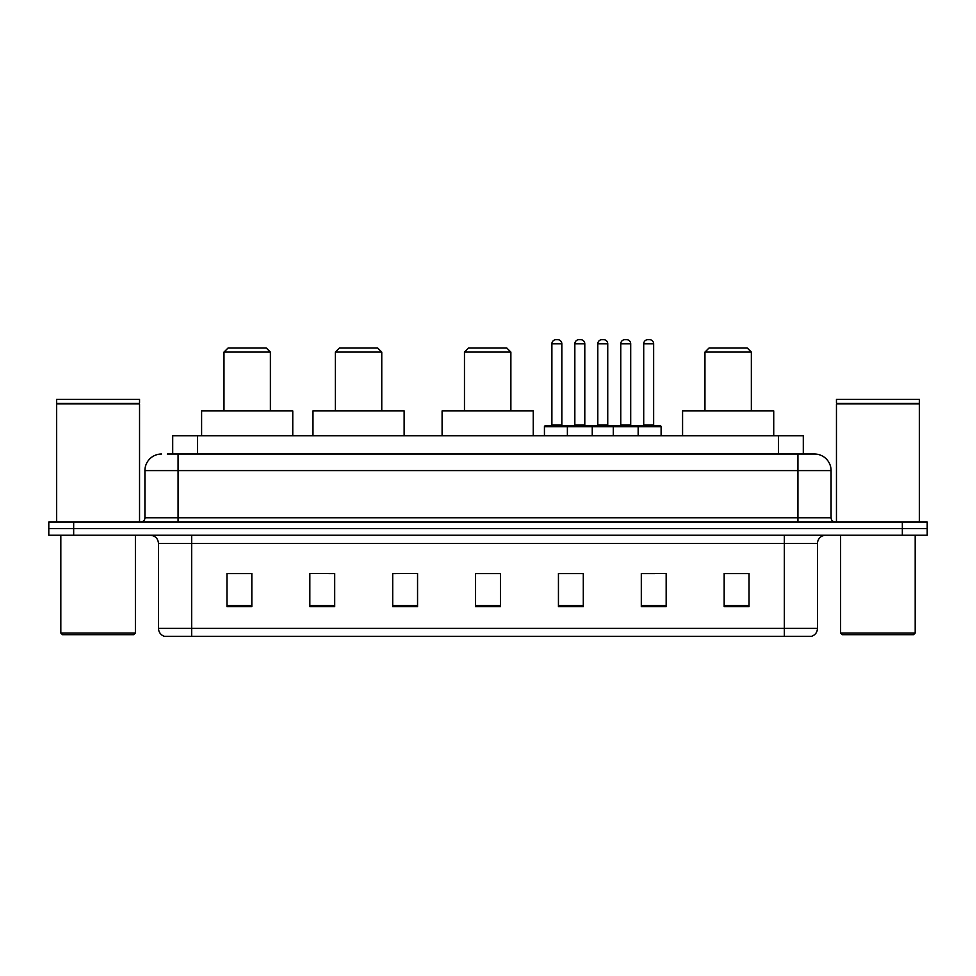 <?xml version="1.0" encoding="UTF-8"?>
<svg xmlns="http://www.w3.org/2000/svg" width="976" height="976" viewBox="0 0 976 976"><rect width="100%" height="100%" fill="white"/><g stroke="black" fill="none" stroke-linecap="round" stroke-linejoin="round"><path stroke-width="1.46" d="M167.311 454.023L178.071 454.023L167.311 454.023L172.703 454.023L172.703 435.796L803.297 435.796L803.297 454.023M161.504 454.023A16.568 16.568 0 0 0 144.924 470.603L144.924 517.829A4.148 4.148 0 0 1 140.788 521.977M831.076 470.603L178.071 470.603L178.071 454.023L814.496 454.023A16.568 16.568 0 0 1 831.076 470.603L831.076 517.829C831.32 520.354 832.699 521.733 835.212 521.977M73.664 521.977L48.8 521.977L48.8 528.602L73.664 528.602L48.8 528.602L48.8 535.238L73.664 535.238L73.664 528.602L902.336 528.602L73.664 528.602L73.664 521.977L902.336 521.977L902.336 528.602L927.2 528.602L902.336 528.602L902.336 535.238L73.664 535.238M902.336 535.238L927.2 535.238L927.2 521.977L902.336 521.977M814.252 454.023L808.689 454.023M817.485 628.373C817.254 632.35 815.265 634.998 811.52 636.328L784.338 636.328L784.338 628.373L817.485 628.373L817.485 543.522A8.284 8.284 0 0 1 825.769 535.238M784.338 636.328L164.48 636.328A8.284 8.284 0 0 1 158.515 628.373L158.515 543.522C158.027 538.484 155.269 535.726 150.231 535.238M749.031 606.584L749.031 573.437L724.168 573.437L724.168 606.584L749.031 606.584M666.169 606.584L666.169 573.437L641.305 573.437L641.305 606.584L666.169 606.584M583.294 606.584L583.294 573.437L558.443 573.437L558.443 606.584L583.294 606.584M251.832 606.584L251.832 573.437L226.969 573.437L226.969 606.584L251.832 606.584M334.695 606.584L334.695 573.437L309.831 573.437L309.831 606.584L334.695 606.584M417.557 606.584L417.557 573.437L392.706 573.437L392.706 606.584L417.557 606.584M500.432 606.584L500.432 573.437L475.568 573.437L475.568 606.584L500.432 606.584M769.259 636.328L191.662 636.328L191.662 628.373L784.338 628.373L784.338 543.522L158.515 543.522M642.464 573.607L654.896 573.607M417.557 573.437L392.706 573.607L417.557 573.437M328.729 573.607L334.695 573.607M573.607 573.607L563.079 573.607M500.432 573.607L475.568 573.607M251.832 573.607L226.969 573.607M583.294 573.607L558.443 573.607M749.031 573.607L724.168 573.607M133.736 634.681L62.476 634.681L60.817 633.021L135.396 633.021L133.736 634.681M60.817 535.238L60.817 633.021M135.396 535.238L135.396 633.021M56.669 403.893L139.544 403.893L56.669 403.893L56.669 521.977M139.544 403.893L139.544 521.977M139.129 403.478L57.084 403.478M139.544 403.064L139.544 399.33L56.669 399.33L56.669 403.064M223.98 352.092L270.389 352.092L266.241 347.956L228.128 347.956L223.98 352.092L223.98 410.933M270.389 352.092L270.389 410.933M292.763 435.796L292.763 410.933L201.605 410.933L201.605 435.796M335.354 352.092L381.762 352.092L377.614 347.956L339.502 347.956L335.354 352.092L335.354 410.933M381.762 352.092L381.762 410.933M404.137 435.796L404.137 410.933L312.979 410.933L312.979 435.796M464.466 352.092L510.875 352.092L506.727 347.956L468.614 347.956L464.466 352.092L464.466 410.933M510.875 352.092L510.875 410.933M533.25 435.796L533.25 410.933L442.091 410.933L442.091 435.796M704.953 352.092L751.349 352.092L747.213 347.956L709.088 347.956L704.953 352.092L704.953 410.933M751.349 352.092L751.349 410.933M773.724 435.796L773.724 410.933L682.578 410.933L682.578 435.796M913.524 634.681L842.264 634.681L840.604 633.021L915.183 633.021L913.524 634.681M840.604 535.238L840.604 633.021M915.183 535.238L915.183 633.021M836.456 403.893L919.331 403.893L836.456 403.893L836.456 521.977M919.331 403.893L919.331 521.977M918.916 403.478L836.871 403.478M919.331 403.064L919.331 399.33L836.456 399.33L836.456 403.064M637.084 425.853L660.288 425.853A0.83 0.83 0 0 1 661.106 426.683L567.385 426.683A0.83 0.83 0 0 1 568.215 425.853L591.419 425.853A0.83 0.83 0 0 1 592.249 426.683L592.249 435.796M584.795 343.808L574.84 343.808A4.148 4.148 0 0 1 578.988 339.672L580.647 339.672A4.148 4.148 0 0 1 584.795 343.808L584.795 425.024A0.83 0.83 0 0 0 585.624 425.853M574.84 343.808L574.84 425.024A0.83 0.83 0 0 1 574.022 425.853M568.215 425.853L545.267 425.853A0.83 0.83 0 0 0 544.437 426.683L567.385 426.683L567.385 435.796M613.294 435.796L613.294 426.683A0.83 0.83 0 0 1 614.124 425.853L637.328 425.853A0.83 0.83 0 0 1 638.158 426.683L638.158 435.796M630.703 343.808L620.76 343.808A4.148 4.148 0 0 1 624.896 339.672L626.555 339.672A4.148 4.148 0 0 1 630.703 343.808L630.703 425.024A0.83 0.83 0 0 0 631.533 425.853M620.76 343.808L620.76 425.024A0.83 0.83 0 0 1 619.931 425.853M569.289 426.683A0.83 0.83 0 0 0 568.459 425.853M551.891 343.808A4.148 4.148 0 0 1 556.039 339.672L557.686 339.672A4.148 4.148 0 0 1 561.834 343.808L551.891 343.808L551.891 425.024A0.83 0.83 0 0 1 551.062 425.853M561.834 343.808L561.834 425.024A0.83 0.83 0 0 0 562.664 425.853M544.437 426.683L544.437 435.796M615.197 426.683A0.83 0.83 0 0 0 614.368 425.853M591.175 425.853L614.124 425.853M597.8 343.808A4.148 4.148 0 0 1 601.948 339.672L603.595 339.672A4.148 4.148 0 0 1 607.743 343.808L597.8 343.808L597.8 425.024A0.83 0.83 0 0 1 596.97 425.853M607.743 343.808L607.743 425.024A0.83 0.83 0 0 0 608.573 425.853M643.709 343.808A4.148 4.148 0 0 1 647.857 339.672L649.504 339.672A4.148 4.148 0 0 1 653.652 343.808L643.709 343.808L643.709 425.024A0.83 0.83 0 0 1 642.879 425.853M653.652 343.808L653.652 425.024A0.83 0.83 0 0 0 654.481 425.853M661.106 426.683L661.106 435.796M197.567 454.023L197.567 435.796M778.433 454.023L778.433 435.796M178.071 521.977L178.071 470.603L144.924 470.603M144.924 517.829L831.076 517.829M797.929 454.023L797.929 521.977M784.338 535.238L784.338 543.522L817.485 543.522M158.515 628.373L191.662 628.373L191.662 535.238M500.432 605.437L475.568 605.437M417.557 605.437L392.706 605.437M334.695 605.437L309.831 605.437M251.832 605.437L226.969 605.437M583.294 605.437L558.443 605.437M666.169 605.437L641.305 605.437M749.031 605.437L724.168 605.437M574.84 425.024L584.795 425.024M620.76 425.024L630.703 425.024M551.891 425.024L561.834 425.024M597.8 425.024L607.743 425.024M643.709 425.024L653.652 425.024"/></g></svg>
